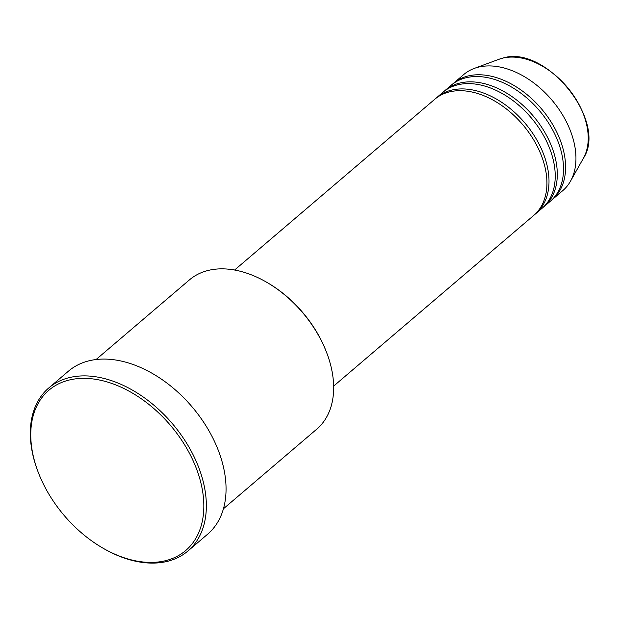 <?xml version="1.0" encoding="UTF-8"?>
<svg xmlns="http://www.w3.org/2000/svg" width="619" height="619" viewBox="0 0 619 619"><rect width="100%" height="100%" fill="white"/><g stroke="black" fill="none" stroke-linecap="round" stroke-linejoin="round"><path stroke-width="0.93" d="M333.633 386.109L533.787 215.366A76.292 50.456 -130.5 0 0 530.003 134.161A76.292 50.456 -130.5 0 0 449.224 91.952A76.292 50.456 -130.5 0 0 434.755 99.272L234.601 270.023M534.808 214.46A76.292 50.456 -130.5 0 0 535.861 213.594A76.292 50.456 -130.5 0 0 532.077 132.396A76.292 50.456 -130.5 0 0 451.297 90.181A76.292 50.456 -130.5 0 0 436.828 97.508A76.292 50.456 -130.5 0 0 435.807 98.413M535.861 213.594L542.082 208.286A76.292 50.456 -130.5 0 0 538.298 127.088A76.292 50.456 -130.5 0 0 457.511 84.873A76.292 50.456 -130.5 0 0 443.049 92.2L436.828 97.508M543.103 207.38A76.292 50.456 -130.5 0 0 544.155 206.522A76.292 50.456 -130.5 0 0 540.372 125.324A76.292 50.456 -130.5 0 0 459.584 83.108A76.292 50.456 -130.5 0 0 445.123 90.428A76.292 50.456 -130.5 0 0 444.102 91.333M544.155 206.522L550.376 201.214A76.292 50.456 -130.5 0 0 546.592 120.016A76.292 50.456 -130.5 0 0 465.805 77.801A76.292 50.456 -130.5 0 0 451.344 85.12L445.123 90.428M551.39 200.308A76.292 50.456 -130.5 0 0 552.45 199.442A76.292 50.456 -130.5 0 0 548.666 118.244A76.292 50.456 -130.5 0 0 467.879 76.029A76.292 50.456 -130.5 0 0 453.418 83.356A76.292 50.456 -130.5 0 0 452.396 84.261M223.413 508.787L316.758 429.153A98.096 64.871 -130.5 0 0 326.654 352.629A98.096 64.871 -130.5 0 0 266.557 282.187A98.096 64.871 -130.5 0 0 208.03 270.48A98.096 64.871 -130.5 0 0 189.429 279.896L96.084 359.531M68.895 380.105A105.362 69.676 -130.5 0 0 38.285 472.413A105.362 69.676 -130.5 0 0 102.831 548.078A105.362 69.676 -130.5 0 0 165.699 560.652A105.362 69.676 -130.5 0 0 189.012 452.458A105.362 69.676 -130.5 0 0 68.895 380.105M38.285 472.413L37.96 471.562A107.18 70.876 49.5 0 1 48.769 387.958A107.18 70.876 49.5 0 1 69.096 377.667A107.18 70.876 49.5 0 1 182.574 436.968A107.18 70.876 49.5 0 1 187.89 551.034A107.18 70.876 49.5 0 1 167.571 561.317A107.18 70.876 49.5 0 1 103.621 548.535L102.831 548.078M187.89 551.034L207.589 534.228A107.18 70.876 -130.5 0 0 202.274 420.169A107.18 70.876 -130.5 0 0 88.788 360.862A107.18 70.876 -130.5 0 0 68.469 371.152L48.769 387.958M552.45 199.442L562.81 190.598A76.292 50.456 -130.5 0 0 570.478 181.22A76.292 50.456 -130.5 0 0 553.61 102.135A76.292 50.456 -130.5 0 0 478.247 67.185A76.292 50.456 -130.5 0 0 474.247 68.423A76.292 50.456 -130.5 0 0 463.778 74.512L453.418 83.356M266.557 282.187L267.346 282.643A96.278 63.672 49.5 0 1 326.329 351.785L326.654 352.629M502.52 58.186A66.922 44.259 -130.5 0 0 499.015 59.269L502.613 58.155C545.579 44.081 608.013 121.208 583.423 158.209A66.922 44.259 -130.5 0 0 568.621 88.842A66.922 44.259 -130.5 0 0 502.52 58.186M499.015 59.269L474.247 68.423M583.423 158.209L570.478 181.22"/></g></svg>
